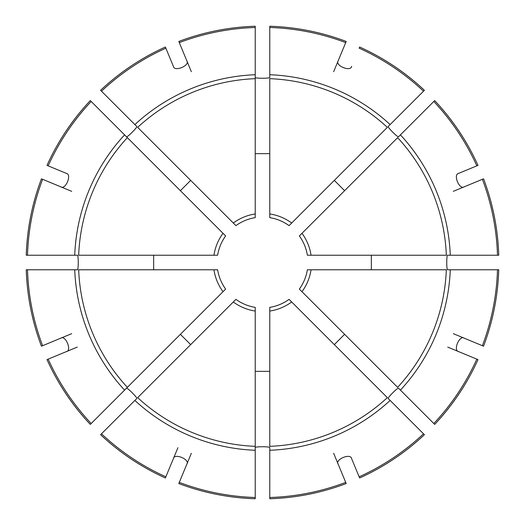 <?xml version="1.0" encoding="UTF-8"?>
<svg xmlns="http://www.w3.org/2000/svg" width="525" height="525" viewBox="0 0 525 525"><rect width="100%" height="100%" fill="white"/><g stroke="black" fill="none" stroke-linecap="round" stroke-linejoin="round"><path stroke-width="0.79" d="M423.524 91.193L424.41 90.307A236.362 236.362 0 0 0 359.625 47.014L359.146 48.175A235.108 235.108 0 0 1 423.524 91.193L388.251 126.459C387.089 126.945 398.055 137.904 398.541 136.749L433.808 101.476A235.108 235.108 0 0 1 476.825 165.854L458.666 173.375C452.806 174.248 459.487 190.345 464.231 186.815L482.39 179.294A235.108 235.108 0 0 1 497.497 255.229L447.615 255.229C446.453 254.75 446.453 270.25 447.615 269.771L497.497 269.771A235.108 235.108 0 0 1 482.39 345.706L464.231 338.185C459.473 334.661 452.812 350.766 458.666 351.625L476.825 359.146A235.108 235.108 0 0 1 433.808 423.524L398.541 388.251C398.055 387.089 387.096 398.055 388.251 398.541L423.524 433.808A235.108 235.108 0 0 1 359.146 476.825L351.625 458.666C350.752 452.806 334.655 459.487 338.185 464.231L345.706 482.39A235.108 235.108 0 0 1 269.771 497.497L269.771 447.615C270.25 446.453 254.75 446.453 255.229 447.615L255.229 307.368A45.452 45.452 0 0 1 235.915 299.368L233.317 301.973A49.087 49.087 0 0 0 255.229 311.049M191.343 453.298L178.808 483.551A236.362 236.362 0 0 0 255.229 498.75L255.229 446.335A183.98 183.98 0 0 1 137.648 397.635L233.317 301.973M177.903 447.733L165.375 477.986A236.362 236.362 0 0 1 100.59 434.693L101.476 433.808A235.108 235.108 0 0 0 165.854 476.825L173.375 458.666C174.234 452.812 190.339 459.473 186.815 464.231L179.294 482.39A235.108 235.108 0 0 0 255.229 497.497M101.476 433.808L136.749 398.541C137.911 398.055 126.945 387.096 126.459 388.251L225.632 289.085A45.452 45.452 0 0 1 217.632 269.771L213.951 269.771A49.087 49.087 0 0 0 223.027 291.683M77.267 347.097L47.014 359.625A236.362 236.362 0 0 0 90.307 424.41L127.365 387.352A183.98 183.98 0 0 1 78.665 269.771L213.951 269.771M71.702 191.343L41.449 178.808A236.362 236.362 0 0 0 26.25 255.229L77.385 255.229C78.547 254.75 78.547 270.25 77.385 269.771L26.25 269.771A236.362 236.362 0 0 0 41.449 346.192L71.702 333.657M333.657 453.298L346.192 483.551A236.362 236.362 0 0 1 269.771 498.75L269.771 497.497M371.346 269.771L371.346 255.229M333.657 71.702L346.192 41.449A236.362 236.362 0 0 0 269.771 26.25L269.771 77.385C270.25 78.547 254.75 78.547 255.229 77.385L255.229 217.632A45.452 45.452 0 0 0 235.915 225.632L137.648 127.365A183.98 183.98 0 0 1 255.229 78.665L255.229 26.25A236.362 236.362 0 0 0 178.808 41.449L191.343 71.702M255.229 27.503A235.108 235.108 0 0 0 179.294 42.61L186.815 60.769C190.345 65.513 174.248 72.194 173.375 66.334L165.375 47.014A236.362 236.362 0 0 0 100.59 90.307L136.749 126.459C137.904 126.945 126.945 137.911 126.459 136.749L225.632 235.915A45.452 45.452 0 0 0 217.632 255.229L78.665 255.229A183.98 183.98 0 0 1 127.365 137.648L90.307 100.59A236.362 236.362 0 0 0 47.014 165.375L66.334 173.375C72.188 174.234 65.527 190.339 60.769 186.815L42.61 179.294A235.108 235.108 0 0 0 27.503 255.229M351.625 458.666L359.625 477.986A236.362 236.362 0 0 0 424.41 434.693L423.524 433.808M433.808 423.524L434.693 424.41A236.362 236.362 0 0 0 477.986 359.625L447.733 347.097M408.968 398.685L411.541 401.258M397.635 387.352L299.368 289.085A45.452 45.452 0 0 0 307.368 269.771L446.335 269.771A183.98 183.98 0 0 1 397.635 387.352M301.973 233.317L299.368 235.915A45.452 45.452 0 0 1 307.368 255.229L311.049 255.229A49.087 49.087 0 0 0 301.973 233.317L397.635 137.648A183.98 183.98 0 0 1 446.335 255.229L311.049 255.229M433.808 101.476L434.693 100.59A236.362 236.362 0 0 1 477.986 165.375L458.666 173.375M190.673 180.39L180.39 190.673M101.476 91.193A235.108 235.108 0 0 1 165.854 48.175L173.375 66.334M334.327 344.61L344.61 334.327M180.39 334.327L190.673 344.61M153.654 255.229L153.654 269.771M27.503 269.771A235.108 235.108 0 0 0 42.61 345.706L60.769 338.185C65.513 334.655 72.194 350.752 66.334 351.625L48.175 359.146A235.108 235.108 0 0 0 91.193 423.524M291.683 301.973L289.085 299.368A45.452 45.452 0 0 1 269.771 307.368L269.771 311.049A49.087 49.087 0 0 0 291.683 301.973L387.352 397.635A183.98 183.98 0 0 1 269.771 446.335L269.771 311.049M466.003 255.229L462.367 255.229L466.003 255.229M269.771 213.951L269.771 217.632A45.452 45.452 0 0 1 289.085 225.632L291.683 223.027A49.087 49.087 0 0 0 269.771 213.951L269.771 78.665A183.98 183.98 0 0 1 387.352 127.365L291.683 223.027M58.997 255.229L62.633 255.229L58.997 255.229M497.497 255.229L498.75 255.229A236.362 236.362 0 0 0 483.551 178.808L453.298 191.343M255.229 371.346L269.771 371.346M344.61 190.673L334.327 180.39M351.625 66.334C350.766 72.188 334.661 65.527 338.185 60.769L345.706 42.61A235.108 235.108 0 0 0 269.771 27.503M269.771 153.654L255.229 153.654M91.193 101.476A235.108 235.108 0 0 0 48.175 165.854L66.334 173.375M269.771 62.633L269.771 58.997M497.497 269.771L498.75 269.771A236.362 236.362 0 0 1 483.551 346.192L453.298 333.657M255.229 450.273A187.917 187.917 0 0 1 134.866 400.417M301.973 291.683A49.087 49.087 0 0 0 311.049 269.771M255.229 213.951A49.087 49.087 0 0 0 233.317 223.027M223.027 233.317A49.087 49.087 0 0 0 213.951 255.229M390.134 400.417A187.917 187.917 0 0 1 269.771 450.273M450.273 269.771A187.917 187.917 0 0 1 400.417 390.134M400.417 134.866A187.917 187.917 0 0 1 450.273 255.229M269.771 74.727A187.917 187.917 0 0 1 390.134 124.582M134.866 124.582A187.917 187.917 0 0 1 255.229 74.727M74.727 255.229A187.917 187.917 0 0 1 124.582 134.866M124.582 390.134A187.917 187.917 0 0 1 74.727 269.771"/></g></svg>
